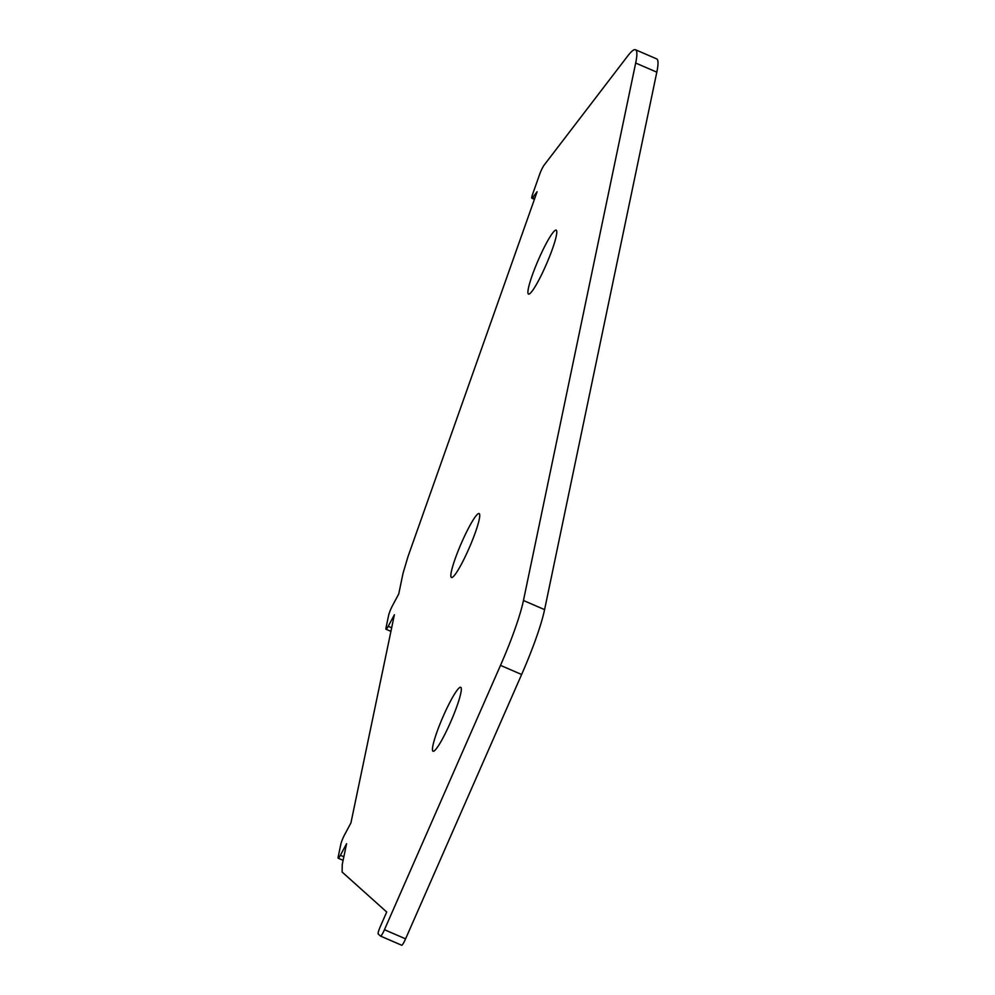<?xml version="1.0" encoding="UTF-8"?>
<svg xmlns="http://www.w3.org/2000/svg" width="995" height="995" viewBox="0 0 995 995"><rect width="100%" height="100%" fill="white"/><g stroke="black" fill="none" stroke-linecap="round" stroke-linejoin="round"><path stroke-width="1.49" d="M468.869 548.718A34.837 4.552 -66.6 0 0 479.117 513.544A34.837 4.552 -66.6 0 0 461.73 542.325A34.837 4.552 -66.6 0 0 451.481 577.498A34.837 4.552 -66.6 0 0 468.869 548.718M450.449 722.457A34.837 4.552 -66.6 0 0 460.71 687.284A34.837 4.552 -66.6 0 0 443.322 716.064A34.837 4.552 -66.6 0 0 433.061 751.237A34.837 4.552 -66.6 0 0 450.449 722.457M545.907 265.317A34.837 4.552 -66.6 0 0 556.155 230.143A34.837 4.552 -66.6 0 0 538.78 258.924A34.837 4.552 -66.6 0 0 528.519 294.097A34.837 4.552 -66.6 0 0 545.907 265.317M635.681 63.033L523.457 600.495A77.411 10.099 113.4 0 1 500.497 665.369L384.456 929.716A7.736 1.007 113.4 0 1 380.587 936.121A7.736 1.007 113.4 0 1 380.55 936.096L378.175 933.957A7.736 1.007 113.4 0 1 380.488 926.171L386.707 912.005L342.118 872.043L342.243 864.493L346.583 843.71L340.402 855.265A7.736 1.007 113.4 0 1 338.2 858.212A7.736 1.007 113.4 0 1 338.188 856.882L340.787 844.419A7.736 1.007 113.4 0 1 343.076 837.927A7.736 1.007 113.4 0 1 344.743 834.482L350.924 822.927L394.393 614.748L388.212 626.303A7.736 1.007 113.4 0 1 386.01 629.25A7.736 1.007 113.4 0 1 385.998 627.932L388.597 615.457A7.736 1.007 113.4 0 1 390.886 608.977A7.736 1.007 113.4 0 1 392.552 605.532L398.734 593.978L403.062 573.195L407.975 556.665L537.113 191.724L532.636 197.582A7.736 1.007 113.4 0 1 531.852 198.192A7.736 1.007 113.4 0 1 532.686 194.013L539.576 174.548A7.736 1.007 113.4 0 1 541.019 170.916A7.736 1.007 113.4 0 1 544.116 165.133L627.758 55.931A77.411 10.099 113.4 0 1 635.506 49.75A77.411 10.099 113.4 0 1 635.681 63.033L656.812 72.162L544.588 609.624A77.411 10.099 113.4 0 1 521.629 674.498L405.587 938.857A7.736 1.007 113.4 0 1 401.731 945.25A7.736 1.007 113.4 0 1 401.694 945.225L380.637 936.121M635.506 49.75L656.65 58.879A77.411 10.099 113.4 0 1 656.812 72.162M523.457 600.495L544.588 609.624M500.497 665.369L521.629 674.498M384.456 929.716L405.587 938.857M340.402 855.265L343.86 856.757M388.212 626.303L391.669 627.795M532.636 197.582L534.725 198.478M401.731 945.25L380.587 936.121M343.113 860.339L338.2 858.212M390.923 631.377L386.01 629.25M534.427 199.311L531.852 198.192"/></g></svg>
